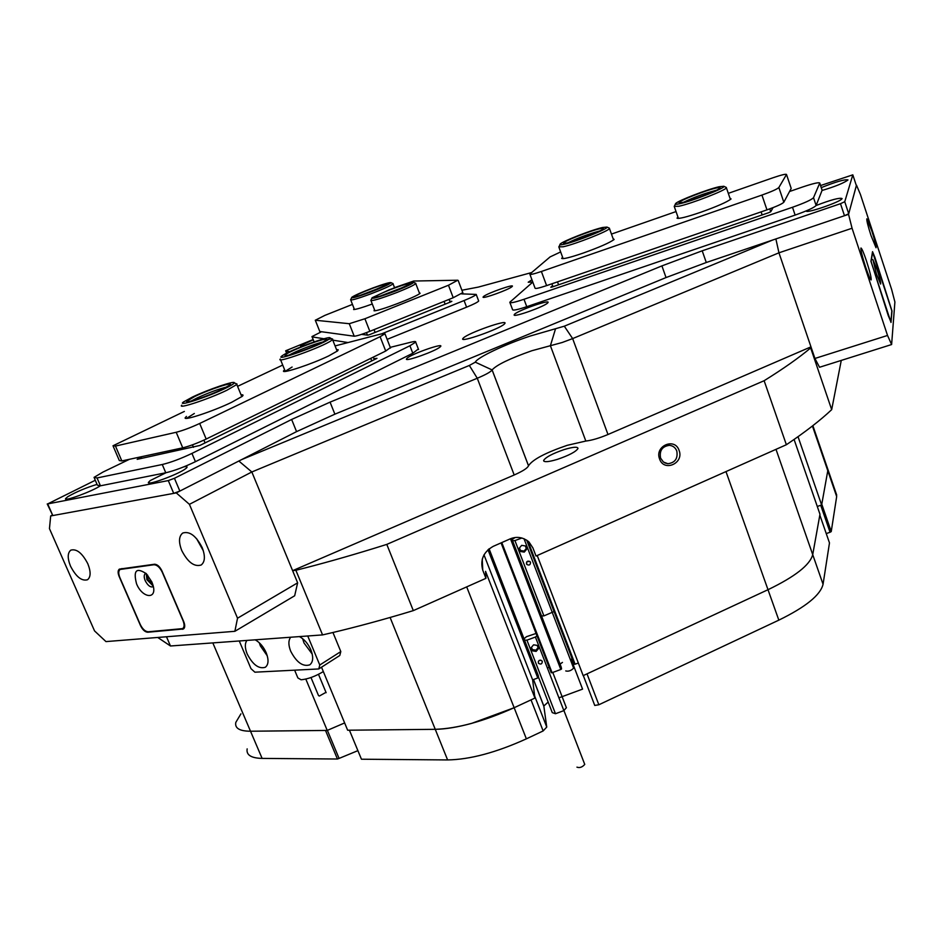 <?xml version="1.0" encoding="UTF-8"?>
<svg xmlns="http://www.w3.org/2000/svg" width="942" height="942" viewBox="0 0 942 942"><rect width="100%" height="100%" fill="white"/><g stroke="black" fill="none" stroke-linecap="round" stroke-linejoin="round"><path stroke-width="1.41" d="M97.061 484.376C85.934 487.756 76.149 491.877 67.706 496.752L65.551 498.683C64.044 501.745 92.563 491.194 100.205 485.86L100.217 485.86M166.028 472.719L150.249 480.573L148.377 482.445C147.023 485.848 178.073 474.45 185.397 468.857L186.328 468.139C187.858 466.714 187.034 466.278 183.878 466.832M407.085 358.172L406.367 359.161C406.014 361.752 435.863 350.966 440.079 346.974L440.314 346.762C445.637 342.076 412.419 353.497 407.085 358.172M313.262 339.815L301.358 345.219L300.545 345.997L305.008 345.231M483.47 296.553L483.034 297.177C482.893 299.038 508.927 289.618 511.918 286.721L512.083 286.58C516.004 283.153 487.25 293.186 483.47 296.553M531.936 279.762L528.215 282.235L532.772 282.023M806.246 210.89L806.34 211.149C807.424 213.292 840.064 202.024 841.948 198.833L842.101 198.562C839.675 197.479 831.009 199.798 816.09 205.521M822.189 190.437C835.012 186.575 843.561 183.137 847.835 180.11L847.965 179.898C844.786 179.192 835.895 181.771 821.283 187.623M514.52 314.251L514.096 315.005C514.12 317.43 544.511 306.515 547.62 302.971L547.679 302.912C552.518 298.461 518.595 310.071 514.52 314.251M463.44 337.919L462.805 338.637C459.449 343.112 499.613 329.017 504.406 324.013L504.924 323.377C507.785 319.091 468.786 332.785 463.44 337.919M461.898 290.242L478.312 287.098L531.535 272.579M289.641 351.731L285.661 350.789L313.156 339.556M856.349 185.598L848.718 213.74L844.479 215.718L706.288 262.5L666.041 277.56L334.881 414.174L296.565 431.624L179.851 491.076L173.717 493.373L168.3 480.585L47.689 503.911L95.283 480.267M168.3 480.585L174.435 478.289L179.851 491.076M296.565 431.624L291.631 419.473L174.435 478.289M291.631 419.473L330.065 402.14L334.881 414.174M666.041 277.56L661.908 265.891L330.065 402.14M661.908 265.891L702.202 250.808L706.288 262.5M844.479 215.718L840.488 203.696L702.202 250.808M840.488 203.696L844.75 201.718L848.718 213.74M820.588 185.539L852.816 174.835L856.372 185.656L852.816 174.835L844.75 201.718M173.717 493.373L52.811 515.557L47.23 503.958M147.659 575.15L148.071 579.542L152.686 584.134M70.532 566.201C76.078 576.845 81.742 581.355 87.524 579.742C90.856 577.022 90.95 571.7 87.818 563.763C82.248 553.072 76.573 548.538 70.815 550.152C67.459 552.919 67.365 558.276 70.532 566.201M181.735 550.505C187.799 562.268 194.276 567.096 201.176 565.012C205.062 561.903 205.403 556.098 202.189 547.62C196.089 535.81 189.613 530.947 182.748 533.031C178.815 536.198 178.485 542.015 181.735 550.505M196.572 538.612L203.331 550.799M237.525 618.211L189.413 504.335L176.272 492.901L50.691 515.945L49.455 528.627L94.541 630.904L105.963 641.596L234.876 631.305L237.525 618.211L297.637 582.827L251.832 471.977L189.413 504.335M52.175 515.203L50.691 515.945M176.272 492.901L238.844 461.027L251.832 471.977L292.609 570.664L295.882 570.275C320.48 564.14 346.856 556.734 375.022 548.067L386.797 544.394L764.127 380.721C783.532 368.64 799.052 357.713 810.673 347.939L831.68 409.652C820.447 420.262 805.351 431.954 786.37 444.73L764.127 380.721M297.637 582.827L294.669 595.768L234.876 631.305M161.965 570.97C159.799 566.566 157.302 564.329 154.476 564.246L119.363 569.121C117.785 570.405 117.715 572.842 119.128 576.457L140.511 625.618C142.595 629.821 144.986 632.023 147.706 632.235L183.455 628.973C185.032 627.702 185.138 625.276 183.761 621.732L161.965 570.97M865.557 266.822C868.383 275.194 870.243 279.574 871.114 279.951C871.527 278.243 870.008 271.991 866.546 261.17C863.743 252.856 861.883 248.464 860.976 247.993C860.529 249.606 862.06 255.883 865.557 266.822M871.044 235.63L876.036 247.758C876.354 246.321 874.953 240.74 871.856 231.002L866.852 218.827C866.51 220.192 867.9 225.797 871.044 235.63M891.638 289.465L860.411 194.417L856.502 185.162L848.554 214.34L852.063 228.247L887.529 335.458L891.615 344.537L894.9 301.993L891.638 289.465M852.063 228.247L778.952 252.809L775.878 238.938L848.554 214.34M778.952 252.809L572.654 338.59L607.99 434.498L810.968 346.856L778.952 252.809L814.924 358.466L887.529 335.458M891.615 344.537L819.54 367.262L814.924 358.466M874.847 257.225L872.539 251.667L870.938 261.323L891.002 322.447L891.992 310.99L874.847 257.225M418.366 348.999L412.808 353.238L195.43 461.686C184.208 467.055 174.317 470.753 165.768 472.778L100.441 485.813L97.403 485.177L94.412 478.253M412.808 353.238L409.911 345.761L191.956 453.408L195.43 461.686M409.911 345.761L415.693 342.123C416.093 341.287 414.421 341.334 410.688 342.252L390.259 347.363M165.768 472.778L162.271 464.512L97.038 477.959L94.035 477.382L102.984 472.06L129.49 459.284M162.271 464.512C170.808 462.451 180.699 458.742 191.956 453.408M373.962 358.737L376.977 358.337L199.822 445.484L137.179 459.343L140.181 457.588M822.142 190.202L816.113 205.462C814.218 207.593 807.223 210.808 795.13 215.094L526.766 306.692C517.299 309.824 512.554 310.778 512.542 309.565L509.963 302.688M789.561 191.509L802.419 187.058C813.134 183.466 818.916 182.136 819.764 183.054L813.523 197.679L816.113 205.462M532.795 282.094L509.799 302.252C509.799 303.43 514.532 302.441 523.999 299.285L526.766 306.692M795.13 215.094L792.493 207.264L523.999 299.285M792.493 207.264C804.598 202.966 811.604 199.775 813.523 197.679M773.064 207.629L770.733 211.762L768.637 212.715L552.271 286.969L550.811 287.275L552.589 285.614M478.56 300.651L478.689 301.004C477.759 302.182 473.732 304.242 466.596 307.174L387.138 339.367M461.604 293.869L476.205 294.422C475.263 295.576 471.224 297.613 464.076 300.545L381.734 333.809M321.505 331.737L311.967 336.577L314.122 341.887L312.085 336.883L324.001 338.767M348.045 342.558L332.785 340.156M449.793 301.24L451.842 301.334L450.629 301.946L369.77 334.575L367.816 335.175L361.587 334.375M419.178 292.467L420.108 293.268C416.764 296.824 377.93 311.59 374.045 310.778L374.445 309.541M372.278 304.007C362.329 307.61 356.1 309.459 353.615 309.541L354.051 308.434M352.461 304.396L324.872 315.382L315.311 320.233L349.282 323.707L364.907 318.749L369.841 331.325L453.232 297.719L448.474 285.238L457.8 280.221L413.691 281.034L394.533 287.64M369.841 331.325C361.799 334.481 356.582 336.106 354.204 336.212L349.282 323.707M315.311 320.233L319.797 331.502L354.204 336.212M319.797 331.502L315.276 320.221M462.805 292.632L453.232 297.719M364.907 318.749L448.474 285.238M613.042 238.503L614.137 239.468C609.792 242.706 599.418 247.263 583.016 253.139C570.169 257.496 563.057 259.25 561.656 258.402L562.586 257.201M729.92 198.032L731.063 198.95C727.177 202 717.074 206.439 700.754 212.268C686.8 217.001 678.888 218.968 677.027 218.191L677.922 216.943M791.139 188.259L786.499 174.47C785.911 173.811 781.389 174.918 772.923 177.791L728.307 193.345M560.655 251.926L550.104 256.907L529.84 274.098C529.851 274.946 533.702 274.075 541.391 271.484L761.937 195.076C771.522 191.65 777.162 189.13 778.857 187.517L783.826 202.236L791.15 188.518M783.826 202.236C782.166 203.919 776.538 206.463 766.965 209.866L761.937 195.076M541.391 271.484L546.607 285.614L766.965 209.866M546.607 285.614C538.93 288.17 535.068 289.006 535.021 288.087L529.946 274.405M778.857 187.517L786.464 174.553M676.026 211.573L611.452 234.087M336.529 349.576L338.225 349.776L337.589 350.895L328.711 355.911C312.191 363.953 282.247 373.927 283.471 371.03L284.602 369.747M241.058 394.816C243.272 394.604 243.625 395.134 242.141 396.405L231.685 402.281C213.728 411.018 183.502 421.074 185.162 417.812L186.445 416.411M390.365 347.622L385.714 351.036L380.109 336.694L384.96 333.786L381.11 333.963L335.081 345.926M184.361 411.43L112.993 445.778L115.477 446.072L176.201 432.272C182.995 430.518 190.814 427.586 199.68 423.476L206.18 439.054L385.714 351.036M206.18 439.054C197.361 443.211 189.542 446.143 182.736 447.839L176.201 432.272M115.477 446.072L121.836 460.932L182.736 447.839M121.836 460.932L119.316 460.544L113.252 446.39M282.718 365.072L237.572 386.35M199.68 423.476L380.109 336.694M194.335 413.479L187.117 418.024M292.102 367.039L285.238 371.301M136.555 583.84C142.43 598.453 157.467 599.842 152.993 585.159L151.874 581.979L146.446 573.831C136.378 567.072 133.081 570.416 136.555 583.84M145.857 573.266L145.468 573.454C143.914 574.714 143.82 577.105 145.198 580.625C147.741 585.524 150.402 587.572 153.181 586.76L153.358 586.642M146.257 573.643L146.905 579.695L153.24 586.101M140.228 624.428C142.548 629.103 145.221 631.564 148.224 631.788L182.666 628.608C184.42 627.184 184.526 624.499 182.995 620.554L162.248 572.206C159.834 567.331 157.067 564.847 153.935 564.741L120.129 569.451C118.374 570.876 118.292 573.596 119.87 577.611L140.228 624.428M876.449 274.004L880.629 284.06C880.97 282.906 879.793 278.067 877.073 269.542L872.845 259.474L876.449 274.004M888.341 315.782L890.897 321.846L891.85 310.848L872.633 252.22L871.091 261.499L888.306 315.794M328.782 339.344L330.1 338.048C331.301 334.94 290.842 349.765 282.753 355.381L281.858 356.017C273.58 362.058 320.304 345.478 328.782 339.344M325.979 339.991C330.383 338.814 332.632 338.543 332.714 339.202L331.313 340.592C322.859 346.821 274.993 364.095 280.269 359.02M325.214 340.58C318.914 345.184 283.53 358.16 284.979 355.346L286.262 354.157C293.951 348.834 332.291 335.222 325.826 340.133L325.214 340.58M322.623 342.087C315.853 343.406 295.482 351.307 289.571 354.91M224.82 388.599C230.814 385.725 233.969 383.818 234.275 382.876C235.535 380.191 208.394 389.399 192.533 397.006L183.502 401.963C176.119 407.215 206.828 397.312 224.82 388.599M236.006 383.618L236.819 384.501L226.904 390.235C208.7 399.09 176.978 409.558 181.747 405.19M222.288 389.258C208.841 395.77 185.221 403.765 186.634 401.351L194.97 396.37C210.066 389.117 235.476 380.886 229.648 385.184L222.288 389.258M226.716 387.021C218.65 388.999 208.735 392.661 196.996 397.995L191.214 401.021M396.288 290.713C407.144 286.344 412.914 283.566 413.609 282.341C411.595 281.87 403.423 284.378 389.093 289.865L372.078 297.754C371.56 299.379 379.626 297.024 396.288 290.713M415.398 283.153L415.752 283.577C414.139 285.132 407.957 288.075 397.206 292.373C380.403 298.779 371.607 301.405 370.807 300.251M395.722 290.642C383.429 295.352 376.494 297.472 374.916 297.024C375.611 295.953 380.521 293.586 389.635 289.924C403.541 284.649 410.359 282.659 410.076 283.978L395.722 290.642M406.12 286.191L379.885 296.2M369.417 292.503C382.452 287.522 389.658 284.248 391.024 282.671C389.964 282.164 383.959 283.919 372.985 287.922C361.893 292.138 354.816 295.258 351.778 297.295C350.777 298.732 356.653 297.13 369.417 292.503M392.743 283.448L393.05 283.825C390.671 285.779 382.947 289.241 369.888 294.222C357.042 298.897 350.612 300.698 350.589 299.638M369.7 292.138C360.339 295.564 355.264 297.036 354.463 296.565C355.735 295.199 361.822 292.432 372.726 288.276C383.429 284.378 388.422 283.024 387.692 284.19L369.7 292.138M383.441 286.498L359.667 295.588M602.562 227.493C591.552 229.942 562.904 241.128 560.231 244.013C559.218 244.991 560.478 245.085 564.011 244.296C575.962 241.753 609.262 228.4 606.989 227.081L602.562 227.493M609.062 228.035L609.45 228.494C609.297 230.79 575.338 244.225 563.175 246.78L558.794 246.839M599.642 228.765C602.774 228.046 603.928 228.094 603.104 228.918C601.09 231.296 576.08 241.046 567.013 242.989L563.516 243.272C561.95 242.012 589.292 231.049 599.642 228.765M599.501 231.061L598.818 231.214C587.855 234.24 577.623 238.067 568.12 242.718M679.724 203.731C692.24 201.129 726.671 187.493 723.821 186.28L719.17 186.74C707.619 189.271 678.004 200.681 675.673 203.507C674.766 204.438 676.12 204.52 679.724 203.731M726.035 187.328L726.364 187.717C726.706 189.931 691.569 203.649 678.841 206.263L674.213 206.369M682.797 202.4L679.135 202.718C677.098 201.564 705.311 190.39 716.167 188.035C719.382 187.305 720.63 187.34 719.9 188.129C718.181 190.461 692.276 200.422 682.797 202.4M716.203 190.343L715.308 190.531C703.933 193.616 693.406 197.49 683.739 202.189M327.369 730.333L339.085 758.416L357.889 750.656M166.487 636.757L170.478 645.988L322.564 634.908C347.186 629.327 373.515 622.403 401.586 614.137L413.314 610.616L485.942 578.329L485.566 571.358L534.938 698.057L514.144 707.725L531.029 699.882L543.145 730.945L526.366 738.846C496.222 752.517 469.976 759.546 447.603 759.935L435.251 729.32C457.553 728.543 483.847 721.337 514.144 707.725L471.671 723.374C457.518 727.2 445.378 729.179 435.251 729.32L347.657 730.215L321.516 667.195M794.082 439.467L819.976 514.25L812.722 554.638L819.834 515.062L829.478 542.91L823.061 584.264C820.517 595.014 805.775 606.978 778.834 620.142L768.001 589.704C795.107 576.634 810.014 564.941 812.722 554.638C810.014 564.941 795.107 576.634 768.001 589.704L583.169 675.638L537.223 555.521M240.928 713.848L235.818 722.384C234.652 728.225 239.551 731.169 250.513 731.227L325.508 730.45L337.436 759.017L262.111 758.404C251.102 758.133 246.109 754.954 247.157 748.866M447.603 759.935L361.445 759.217L349.423 730.203L435.251 729.32L390.106 617.469M548.162 702.037L543.828 706.029L546.749 727.071L534.691 696.103L532.63 679.877L537.788 677.969L487.991 549.739M547.361 667.949L548.256 667.619M778.834 620.142L598.841 704.769L587.019 673.848L768.001 589.704L725.976 471.589M835.954 492.901L836.673 496.552L831.233 531.582L821.777 504.217L827.794 470.706L827.147 467.244L827.794 470.706L821.636 504.994L798.027 436.688M831.233 531.582L830.055 532.265L820.729 505.265M826.252 533.584L830.055 532.265M598.841 704.769L594.743 705.44L583.322 675.567M558.924 697.834L582.568 689.12L571.099 659.212M546.749 727.071L543.145 730.945M339.085 758.416L337.436 759.017M290.678 637.228C288.299 640.407 288.299 645.07 290.701 651.216C296.542 662.414 302.9 666.96 309.777 664.84C313.203 662.073 313.58 657.104 310.895 649.933C308.128 643.716 304.313 639.265 299.438 636.592M302.653 638.688L303.995 642.939L312.226 654.078M246.922 640.419C244.732 643.492 244.814 648.014 247.181 653.972C252.821 664.781 258.862 669.209 265.314 667.277C268.588 664.64 268.882 659.8 266.209 652.771C263.489 646.742 259.815 642.42 255.176 639.818M259.285 642.762L260.381 645.929L267.281 655.844M340.804 651.581L339.779 655.502L318.785 668.95L319.774 665.017L340.804 651.581L332.95 632.494M319.774 665.017L307.74 635.991M239.268 640.972L250.996 668.679L254.882 672.188L318.785 668.95M325.979 692.346L319.326 696.044L318.502 695.549L310.99 677.534M294.634 670.174L297.884 677.946L301.087 679.783C307.916 679.123 315.334 676.391 323.341 671.575M241.552 459.649L469.34 365.461L475.31 362.175C477.052 357.607 504.735 344.489 530.04 336.094L564.305 326.191L772.676 240.022M564.305 326.191L572.654 338.59L562.127 342.523L531.865 350.73C509.928 358.455 496.681 364.848 492.124 369.9L492.113 369.935C490.947 371.772 486.001 374.539 477.276 378.248L251.832 471.977M659.588 458.978C663.898 472.295 684.281 463.299 679.088 450.429C674.849 437.1 654.349 446.037 659.588 458.978M660.577 458.095L663.427 462.027L667.854 463.711C675.084 462.757 678.063 458.518 676.78 450.983C675.39 447.568 672.929 445.684 669.397 445.342C662.226 446.355 659.282 450.606 660.577 458.095M570.299 659.365L572.265 659.059M560.066 664.11L562.456 662.403M511.647 538.318L561.22 667.101L561.55 668.938L560.808 669.479L510.47 538.753M489.098 548.809L538.282 675.555L538.541 677.416L537.788 677.969M292.609 570.664L514.191 474.992C522.763 471.177 527.52 468.115 528.497 465.807L492.124 369.9L528.509 465.76C532.548 459.578 545.465 452.761 567.237 445.319L585.818 441.056L550.399 345.702L555.45 329.052M564.246 449.546C573.125 446.897 577.705 446.532 577.999 448.463C575.986 451.713 569.074 455.363 557.287 459.402C548.362 462.027 543.805 462.381 543.628 460.426C545.736 457.153 552.613 453.526 564.246 449.546M413.314 610.616L386.797 544.394M344.631 722.938L327.227 730.427L250.513 731.227C239.551 731.169 234.652 728.225 235.818 722.384M305.809 679.076L327.227 730.427M821.636 504.994L817.279 506.455M170.478 645.988L157.738 637.463M322.564 634.908L295.882 570.275M527.92 541.038L575.103 664.204L578.341 663.015M575.103 664.204L574.255 664.251L526.708 540.143M501.803 542.568L552.071 672.706L560.808 669.479M552.071 672.706L551.235 672.741L501.062 542.886M534.938 698.057L532.63 679.877L483.976 554.803M810.968 346.856L810.673 347.939M831.68 409.652L841.265 360.421M607.99 434.498C599.312 438.136 591.917 440.326 585.818 441.056M482.233 559.089L482.751 570.157C480.008 559.819 483.493 551.882 493.219 546.348L509.975 538.965C516.746 536.139 523.069 537.14 528.98 541.968L532.913 547.926L536.022 556.051L786.37 444.73M482.751 570.157L485.942 578.329M488.733 549.104L538.541 677.416M511.318 538.435L561.55 668.938M573.572 667.902L573.631 668.137C571.099 670.716 568.473 671.646 565.742 670.928M526.484 563.834L526.884 564.482C529.251 565.636 530.44 564.929 530.487 562.35L530.075 561.691C527.708 560.549 526.507 561.255 526.484 563.834M526.825 561.797L529.675 561.361M541.52 615.915L543.911 615.891L554.061 611.558M512.578 540.732L514.944 540.578L543.911 615.891M515.062 537.529L512.118 539.542M521.668 545.359L519.313 548.15L520.608 551.517L524.258 552.094L526.625 549.292L525.33 545.924L521.668 545.359M524.011 538.706L552.401 612.747M514.944 540.578L521.927 537.988M519.478 547.95L520.467 550.505L524.105 551.07L526.307 548.468M524.105 551.07L524.258 552.094M520.467 550.505L520.608 551.517M584.664 764.115L584.746 764.409C582.297 767.224 579.695 768.13 576.94 767.153M538.318 662.874L538.6 663.38C540.943 664.687 542.168 664.028 542.274 661.414L541.98 660.907C539.636 659.612 538.412 660.271 538.318 662.874M539.165 660.448L540.896 660.189M536.057 633.46L526.507 636.674L524.023 638.806M538.506 677.157L552.271 712.623L555.474 713.73L563.869 710.633L566.401 707.607M524.541 640.148L526.943 640.171L555.474 713.73M533.584 644.823L531.253 647.566L532.524 650.863L536.139 651.405L538.471 648.661L537.199 645.376L533.584 644.823M526.943 640.171L535.409 637.039L563.869 710.633M535.409 637.039L536.999 635.909M531.465 647.319L532.36 649.627L535.963 650.168L538.094 647.672M535.963 650.168L536.139 651.405M532.36 649.627L532.524 650.863M47.689 503.911L52.811 515.557M285.685 350.86L286.639 353.203M184.114 628.338L182.442 629.303M148.53 631.764L147.706 632.235M97.038 477.959L100.441 485.813M822.178 190.496L819.728 183.148M466.596 307.174L464.076 300.545M367.451 335.128L366.473 332.644M374.033 329.641L375.128 332.408M445.142 304.16L444.082 301.405M769.767 208.865L770.744 211.738M762.149 214.941L761.112 211.879M557.499 281.87L558.582 284.802M193.487 447.309L192.451 444.836M141.076 456.799L141.747 458.365M203.908 440.138L205.062 442.905M371.76 360.904L370.759 358.372M153.935 564.741L154.9 564.223M121.023 569.133L122.071 568.579M466.69 586.89L526.366 738.846M775.996 449.346L823.061 584.264M212.821 642.903L262.111 758.404M836.673 496.552L812.428 425.996M543.828 706.229L533.466 679.571M528.497 465.807L492.113 369.935L475.31 362.175M514.191 474.992L477.276 378.248L469.34 365.461M66.682 499.119L65.551 498.683M149.648 482.963L148.377 482.445M407.038 359.455L406.367 359.161M463.04 339.25L462.805 338.637M418.578 349.553L415.693 342.123M822.201 190.402L819.764 183.054M478.689 301.004L476.205 294.422M449.087 299.391L450.146 302.147M458.189 280.481L462.899 292.891M551.918 283.789L553.001 286.721M786.499 174.47L791.186 188.424M373.315 357.112L374.315 359.656M139.946 457.035L140.617 458.613M384.96 333.786L390.53 348.057M186.469 418.354L185.162 417.812M284.46 371.454L283.471 371.03M182.666 628.608L184.502 627.549M120.352 569.333L121.659 568.638M330.1 338.048L332.714 339.202M285.65 355.64L284.979 355.346M337.177 351.225L332.55 339.556M285.285 371.407L280.563 359.75M234.275 382.876L237.054 384.065M187.505 401.716L186.634 401.351M241.811 396.664L236.819 384.501M413.609 282.341L415.834 283.342M419.626 293.645L415.752 283.577M374.904 310.73L370.983 300.675M371.807 298.39L371.136 299.933M391.024 282.671L393.132 283.624M394.58 287.769L393.05 283.825M354.463 309.494L350.742 300.015M351.531 297.86L350.883 299.356M559.937 244.673L559.124 246.451M563.116 258.65L558.947 247.263M613.56 239.939L609.45 228.494M606.989 227.081L609.462 228.223M723.821 186.28L726.329 187.47M730.427 199.504L726.364 187.717M678.44 218.414L674.331 206.722M675.402 204.061L674.484 206.004M543.828 706.029L533.525 679.547M812.864 425.654L836.72 495.139M326.132 692.7L318.502 674.331M664.852 462.911L667.854 463.711M543.946 461.262L543.628 460.426M573.631 668.137L552.389 612.747M526.554 562.221L526.884 564.482M584.746 764.409L563.94 710.586M538.329 661.437L538.6 663.38M552.766 672.447L566.413 707.795"/></g></svg>
